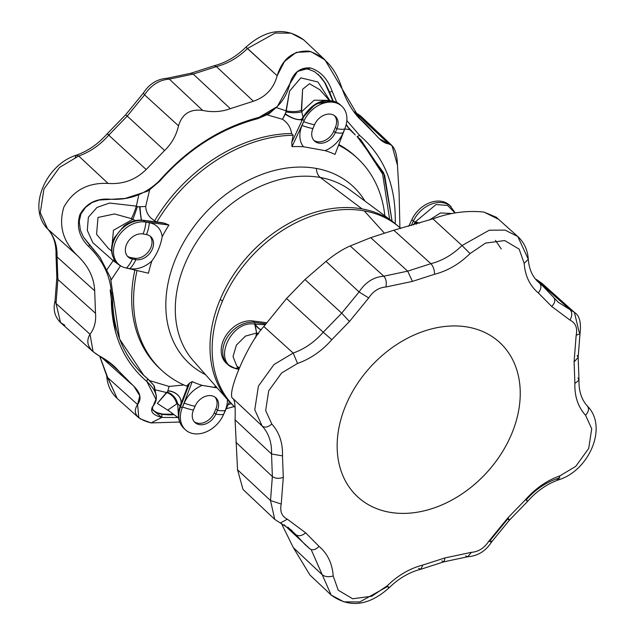 <?xml version="1.0" encoding="UTF-8"?>
<svg xmlns="http://www.w3.org/2000/svg" width="635" height="635" viewBox="0 0 635 635"><rect width="100%" height="100%" fill="white"/><g stroke="black" fill="none" stroke-linecap="round" stroke-linejoin="round"><path stroke-width="0.95" d="M235.085 407.345A121.928 91.321 -47.4 0 1 222.44 301.188A31.544 8.961 -157 0 1 220.297 299.212A121.928 91.321 132.6 0 0 228.87 401.137A121.928 91.321 -47.4 0 1 220.297 299.212A121.928 91.321 -47.4 0 1 362.101 208.907A121.928 91.321 -47.4 0 1 393.351 222.123A121.928 91.321 132.6 0 0 362.101 208.907L320.326 177.49A116.253 87.066 132.6 0 0 199.477 237.649A116.253 87.066 132.6 0 0 193.302 360.759A116.253 87.066 -47.4 0 1 199.477 237.649A116.253 87.066 -47.4 0 1 320.326 177.49L362.101 208.907A121.928 91.321 132.6 0 0 220.297 299.212A31.544 8.961 23 0 0 222.44 301.188A121.928 91.321 132.6 0 0 235.085 407.345M350.115 190.087A116.253 87.066 132.6 0 0 320.326 177.49A116.253 87.066 -47.4 0 1 350.115 190.087L393.351 222.123L400.868 228.417M384.191 232.902L364.252 210.876A121.928 91.321 132.6 0 0 222.44 301.188A121.928 91.321 -47.4 0 1 364.252 210.876L384.191 232.902M400.78 228.441A121.928 91.321 132.6 0 0 364.252 210.876A121.928 91.321 -47.4 0 1 400.78 228.441M559.8 477.647L556.308 479.004C544.909 483.06 534.9 489.998 526.264 499.832C528.368 501.785 528.137 501.721 525.574 499.626L507.921 517.835L488.672 541.377L491.625 541.917L509.437 520.144L507.762 518.906C509.913 520.811 509.969 520.454 507.921 517.835C509.969 520.454 509.913 520.811 507.762 518.906L490.411 540.123L491.625 541.917L488.672 541.377C484.195 548.156 478.465 551.807 471.464 552.331L444.96 557.927L422.839 565.055C409.813 568.412 397.978 575.302 387.334 585.74L371.816 596.241L352.663 598.773L338.225 590.193L333.2 575.993C332.288 563.483 327.573 553.609 319.04 546.378C315.603 549.831 312.531 550.64 309.84 548.815C312.531 550.64 315.603 549.831 319.04 546.378L305.681 532.86C301.847 535.916 298.569 536.511 295.839 534.654L287.901 527.169L295.839 534.654L304.943 544.497L309.84 548.815L304.943 544.497L295.839 534.654C298.569 536.511 301.847 535.916 305.681 532.86L287.353 519.2C281.765 516.406 279.725 511.358 281.234 504.047L270.518 500.547L274.741 519.382L280.345 523.01L287.353 519.2L305.681 532.86L319.04 546.378C327.573 553.609 332.288 563.483 333.2 575.993L338.225 590.193L352.663 598.773L371.816 596.241L387.334 585.74C397.978 575.302 409.813 568.412 422.839 565.055L444.96 557.927L471.464 552.331C478.465 551.807 484.195 548.156 488.672 541.377L507.921 517.835L525.574 499.626C535.424 488.418 546.846 480.505 559.84 475.877L575.755 466.368L588.693 448.461L591.717 428.768L585.565 415.282C578.056 406.971 574.5 396.359 574.889 383.445L574.103 361.918L576.151 335.28C577.659 327.97 575.62 322.921 570.032 320.127L551.704 306.467L538.337 292.949C529.812 285.718 525.089 275.844 524.185 263.334L519.152 249.134L504.722 240.554L485.569 243.086L470.051 253.587C459.407 264.025 447.572 270.915 434.546 274.264L412.417 281.4L385.921 286.996C378.92 287.52 373.19 291.171 368.713 297.95L349.464 321.493L331.811 339.693C321.961 350.909 310.539 358.823 297.545 363.442L281.63 372.959L268.684 390.866L265.668 410.559L271.82 424.045C279.329 432.356 282.885 442.968 282.488 455.882L283.281 477.409L281.234 504.047C279.725 511.358 281.765 516.406 287.353 519.2L280.345 523.01L274.741 519.382L270.518 500.547L237.538 469.773L270.518 500.547L272.367 476.544L235.902 442.278L272.367 476.544L271.542 453.985L235.077 419.806L271.542 453.985C271.883 442.666 268.764 433.356 262.184 426.069L233.188 398.716L262.184 426.069L254.77 409.821L258.405 386.096L274.002 364.522L293.172 353.06L263.835 326.517C247.698 343.257 225.219 396.224 233.188 398.716C234.887 400.629 235.514 407.662 235.077 419.806L237.538 469.773L235.077 419.806C235.514 407.662 234.887 400.629 233.188 398.716C225.219 396.224 247.698 343.257 263.835 326.517L286.56 298.521L304.99 279.519L326.009 261.358C334.899 254.183 342.963 249.047 350.187 245.959L370.713 237.665L393.811 230.219L432.903 218.845C450.144 212.542 467.169 210.288 483.989 212.09L497.784 218.94M495.459 240.387L501.277 248.96M536.924 280.718L542.623 285.813L537.781 281.591L542.623 285.813L553.641 297.418C555.673 299.926 555.022 302.943 551.704 306.467L570.032 320.127C572.254 315.785 572.294 312.317 570.159 309.729C572.294 312.317 572.254 315.785 570.032 320.127C575.62 322.921 577.659 327.97 576.151 335.28L580.009 333.677C581.358 322.564 579.501 315.476 574.453 312.42L570.159 309.729L574.453 312.42L541.885 283.281L536.369 279.463L570.159 309.729L558.236 302.252L570.159 309.729L535.361 278.916L545.235 287.147M293.338 547.64L281.424 523.478L293.338 547.64L309.975 575.064L331.192 595.082L322.255 574.786L293.338 547.64L322.255 574.786L331.192 595.082C349.536 608.298 368.824 605.885 389.072 587.827L387.477 586.526L359.815 601.94L343.852 601.837L331.192 595.082M237.538 469.773L243.014 489.45M346.012 404.781A104.87 78.542 -47.4 0 1 504.055 346.948A104.87 78.542 -47.4 0 1 436.007 507.262A104.87 78.542 -47.4 0 1 346.012 404.781A104.87 78.542 132.6 0 0 357.735 496.887A104.87 78.542 132.6 0 0 486.529 472.805A104.87 78.542 132.6 0 0 499.65 342.44A104.87 78.542 132.6 0 0 346.012 404.781M270.518 500.547L281.234 504.047L283.281 477.409C278.797 478.853 275.161 478.56 272.367 476.544L270.518 500.547M272.367 476.544C275.161 478.56 278.797 478.853 283.281 477.409L282.488 455.882L271.542 453.985L272.367 476.544M271.542 453.985L282.488 455.882C282.885 442.968 279.329 432.356 271.82 424.045C268.113 427.244 264.906 427.919 262.184 426.069C268.764 433.356 271.883 442.666 271.542 453.985M271.82 424.045L265.668 410.559L268.684 390.866L281.63 372.959L297.545 363.442L293.172 353.06L274.002 364.522L258.405 386.096L254.77 409.821L262.184 426.069C264.906 427.919 268.113 427.244 271.82 424.045M293.172 353.06C304.57 349.012 314.587 342.067 323.215 332.24L286.56 298.521L263.835 326.517L293.172 353.06L297.545 363.442C310.539 358.823 321.961 350.909 331.811 339.693L349.464 321.493L368.713 297.95C373.19 291.171 378.92 287.52 385.921 286.996C386.778 282.408 386.08 278.805 383.81 276.193L350.187 245.959C342.963 249.047 334.899 254.183 326.009 261.358L304.99 279.519L286.56 298.521L323.215 332.24L341.717 313.158L304.99 279.519L341.717 313.158L359.069 291.941L326.009 261.358L359.069 291.941C365.498 282.202 373.745 276.947 383.81 276.193C373.745 276.947 365.498 282.202 359.069 291.941L368.713 297.95L359.069 291.941L341.717 313.158L349.464 321.493L341.717 313.158L323.215 332.24L331.811 339.693L323.215 332.24C314.587 342.067 304.57 349.012 293.172 353.06M517.771 236.506L496.189 217.194L483.989 212.09C467.169 210.288 450.144 212.542 432.903 218.845L462.01 245.547L489.252 230.211L505.063 230.1L517.771 236.506L528.28 259.239L524.185 263.334L528.28 259.239C527.669 250.007 524.169 242.435 517.771 236.506L505.063 230.1L489.252 230.211L462.01 245.547L432.903 218.845L393.811 230.219L430.879 263.676C442.293 260.739 452.668 254.691 462.01 245.547C452.668 254.691 442.293 260.739 430.879 263.676L393.811 230.219L370.713 237.665L407.686 271.145L430.879 263.676L407.686 271.145L370.713 237.665L350.187 245.959L383.81 276.193L407.686 271.145L383.81 276.193C386.08 278.805 386.778 282.408 385.921 286.996L412.417 281.4L407.686 271.145L412.417 281.4L434.546 274.264C434.467 269.812 433.237 266.279 430.879 263.676C433.237 266.279 434.467 269.812 434.546 274.264C447.572 270.915 459.407 264.025 470.051 253.587L462.01 245.547L470.051 253.587L485.569 243.086L504.722 240.554L519.152 249.134L524.185 263.334C525.089 275.844 529.812 285.718 538.337 292.949L551.704 306.467C555.022 302.943 555.673 299.926 553.641 297.418L542.623 285.813M574.453 312.42L578.961 331.518L580.009 333.677L576.151 335.28L574.103 361.918L578.16 357.386L574.103 361.918L574.889 383.445L578.993 380.167L574.889 383.445C574.5 396.359 578.056 406.971 585.565 415.282C588.756 411.615 589.336 408.519 587.296 405.995L587.534 406.225C581.581 399.804 578.731 391.112 578.993 380.167L577.945 378.079M539.639 283.25C541.703 285.798 541.274 289.028 538.337 292.949C541.274 289.028 541.703 285.798 539.639 283.25M577.112 355.521L578.16 357.386L578.993 380.167M587.296 405.995C589.336 408.519 588.756 411.615 585.565 415.282L591.717 428.768L588.693 448.461L575.755 466.368L559.84 475.877L558.546 479.869L556.308 479.004M491.625 541.917C485.751 551.093 477.774 556.038 467.701 556.76L471.464 552.331L467.701 556.76L465.677 555.879M526.264 499.832C528.368 501.785 528.137 501.721 525.574 499.626C528.137 501.721 528.368 501.785 526.264 499.832M509.437 520.144L527.725 501.285C536.686 491.109 546.957 483.965 558.546 479.869L559.84 475.877C546.846 480.505 535.424 488.418 525.574 499.626M467.701 556.76L444.008 561.792L444.96 557.927L444.008 561.792L441.793 560.919M444.008 561.792L420.846 569.254L422.839 565.055L420.846 569.254L418.6 568.389M387.334 585.74C389.565 588.185 389.612 588.447 387.477 586.526C389.612 588.447 389.565 588.185 387.334 585.74M333.2 575.993C328.7 577.231 325.049 576.826 322.255 574.786L311.436 550.22L322.255 574.786C325.049 576.826 328.7 577.231 333.2 575.993M310.166 549.084L284.035 524.772M149.32 380.516L169.116 386.453L183.904 384.961L169.116 386.453L149.32 380.516M160.957 369.618A144.296 108.077 -47.4 0 1 134.866 270.034A144.296 108.077 132.6 0 0 159.996 368.744L161.901 370.499A144.296 108.077 -47.4 0 1 137.049 270.542A144.296 108.077 132.6 0 0 186.658 386.151L189.603 383.095L192.246 381.619A135.89 101.775 132.6 0 0 202.176 385.381L217.202 387.89L213.995 387.302L215.86 386.366L213.995 387.302L202.176 385.381A135.89 101.775 -47.4 0 1 192.246 381.619L182.158 407.98A26.019 19.487 -47.4 0 1 182.562 406.979L184.19 403.146A26.019 19.487 -47.4 0 1 202.176 385.381A26.019 19.487 132.6 0 0 184.19 403.146A25.233 7.175 23 0 0 195.056 406.241A14.192 10.628 -47.4 0 1 211.558 395.732A14.192 10.628 -47.4 0 1 217.432 410.273A25.233 7.175 23 0 0 225.219 410.535L223.591 414.361A26.019 19.487 -47.4 0 1 223.147 415.361L229.473 401.812L223.147 415.361A26.019 19.487 -47.4 0 1 185.476 429.831A26.019 19.487 -47.4 0 1 182.158 407.98L192.246 381.619L189.603 383.095L180.618 406.567L182.158 407.98L180.618 406.567A26.019 19.487 132.6 0 0 183.936 428.419A26.019 19.487 132.6 0 0 184.729 429.093A26.019 19.487 -47.4 0 1 183.936 428.419A26.019 19.487 -47.4 0 1 180.618 406.567A3.151 0.976 -159.1 0 1 180.213 405.765A3.151 0.976 -159.1 0 1 180.261 405.686A3.151 0.976 20.9 0 0 180.213 405.765A3.151 0.976 20.9 0 0 180.618 406.567L189.603 383.095L188.492 384.143L180.261 405.686M120.436 265.93L111.165 279.924L120.436 265.93L113.197 260.667L92.813 242.681L87.297 230.362L88.368 217.249L97.004 207.423L109.593 203.041L136.35 206.121L138.882 194.429L136.35 206.121L138.247 206.835L145.685 206.454C146.058 212.693 149.058 217.456 154.662 220.734A144.296 108.077 -47.4 0 1 291.624 133.509C290.592 127.31 287.552 122.579 282.512 119.316L267.272 114.887L282.512 119.316L286.107 111.895L289.528 91.178L300.855 77.867L317.937 81.994L329.755 100.394L317.937 81.994L300.855 77.867L289.528 91.178L286.044 110.792L276.328 107.609L286.044 110.792L285.433 113.863L282.512 119.316C287.552 122.579 290.592 127.31 291.624 133.509A144.296 108.077 132.6 0 0 154.662 220.734C149.058 217.456 146.058 212.693 145.685 206.454L149.63 189.865L145.685 206.454L138.247 206.835L136.35 206.121L109.593 203.041L97.004 207.423L88.368 217.249L87.297 230.362L92.813 242.681L113.197 260.667L107.005 269.518L113.197 260.667L120.571 265.763M110.149 289.973L115.61 332.311M163.314 414.123L173.466 414.218L168.815 414.901L159.972 413.917L155.726 412.29L152.971 409.877L152.114 407.083L152.971 409.877L155.726 412.29L161.83 414.353L168.815 414.901L168.283 414.417L163.314 414.123L163.838 414.607L162.29 413.988L163.314 414.123M169.815 411.52L157.337 403.416L166.457 392.525L155.631 389.906L166.457 392.525L167.584 391.739L169.116 386.453L167.584 391.739L157.337 403.416L169.815 411.52M153.718 410.789L157.567 412.861L162.29 413.988L161.298 413.829L161.83 414.314L159.448 413.433L159.972 413.917L156.48 412.679L153.718 410.789M349.766 129.603L344.749 128.984L349.766 129.603L346.131 124.841L349.766 129.603L355.29 134.93L349.107 128.262L355.29 134.93M357.164 157.98A144.296 108.077 -47.4 0 1 384.85 215.829A144.296 108.077 132.6 0 0 338.566 145.145A144.296 108.077 -47.4 0 1 357.164 157.98L355.259 156.234A144.296 108.077 132.6 0 0 338.804 144.518A144.296 108.077 -47.4 0 1 356.203 157.115M332.899 101.108L324.731 82.598L318.294 74.454L325.255 83.082L329.652 92.313L332.161 91.297L336.733 102.314L332.161 91.297C327.708 78.843 320.397 71.041 310.245 67.897C320.397 71.041 327.708 78.843 332.161 91.297L329.66 92.313L333.423 101.592L329.128 91.829L332.899 101.108M145.034 221.972A26.019 19.487 -47.4 0 1 145.939 222.107L149.36 222.726A26.019 19.487 -47.4 0 1 162.187 236.72A135.89 101.775 -47.4 0 1 168.91 225.036L145.034 221.972L168.91 225.036A135.89 101.775 132.6 0 0 162.187 236.72C160.568 245.793 157.147 253.865 151.908 260.929A26.019 19.487 -47.4 0 1 129.865 268.653L126.444 268.041A26.019 19.487 -47.4 0 1 125.555 267.859L148.455 273.209A135.89 101.775 -47.4 0 1 151.908 260.929A135.89 101.775 132.6 0 0 148.455 273.209L125.555 267.859A26.019 19.487 -47.4 0 1 118.586 264.231A26.019 19.487 -47.4 0 1 118.023 236.895A26.019 19.487 -47.4 0 1 145.034 221.972L143.494 220.551L145.034 221.972A26.019 19.487 132.6 0 0 115.681 241.379A26.019 19.487 132.6 0 0 125.555 267.859A26.019 19.487 132.6 0 0 126.444 268.041L129.865 268.653A26.019 19.487 132.6 0 0 151.908 260.929C157.147 253.865 160.568 245.793 162.187 236.72A26.019 19.487 132.6 0 0 149.36 222.726A25.233 15.105 100.2 0 1 146.471 234.577A14.192 10.628 -47.4 0 1 152.344 249.118A14.192 10.628 -47.4 0 1 135.834 259.628A25.233 15.105 100.2 0 1 129.865 268.653A25.233 15.105 -79.8 0 0 135.834 259.628L134.295 258.215L130.873 257.596L132.413 259.017L135.834 259.628L132.413 259.017A25.233 15.105 100.2 0 1 126.444 268.041A25.233 15.105 -79.8 0 0 132.413 259.017A14.192 10.628 -47.4 0 1 126.54 244.475A14.192 10.628 -47.4 0 1 143.05 233.958L146.471 234.577L143.05 233.958A25.233 15.105 -79.8 0 0 145.939 222.107A25.233 15.105 100.2 0 1 143.05 233.958A14.192 10.628 132.6 0 0 127.984 241.768A14.192 10.628 132.6 0 0 128.127 256.937A14.192 10.628 132.6 0 0 132.413 259.017L130.873 257.596A14.192 10.628 -47.4 0 1 127.405 256.183A14.192 10.628 132.6 0 0 130.873 257.596L134.295 258.215L135.834 259.628A14.192 10.628 132.6 0 0 150.9 251.817A14.192 10.628 132.6 0 0 150.757 236.649A14.192 10.628 132.6 0 0 146.471 234.577A25.233 15.105 -79.8 0 0 149.36 222.726L145.939 222.107A26.019 19.487 132.6 0 0 145.034 221.972M316.278 168.426A120.602 90.321 -47.4 0 1 364.982 201.112A120.602 90.321 132.6 0 0 316.278 168.426A120.602 90.321 132.6 0 0 181.793 245.721A120.602 90.321 132.6 0 0 205.534 374.65A120.602 90.321 -47.4 0 1 181.793 245.721A120.602 90.321 -47.4 0 1 316.278 168.426A14.978 8.969 -79.8 0 0 320.326 177.49A14.978 8.969 100.2 0 1 316.278 168.426M335.018 154.4A135.89 101.775 132.6 0 0 325.096 150.638L303.466 146.748A135.89 101.775 132.6 0 0 291.989 146.653L291.775 142.391L293.156 135.263A144.296 108.077 132.6 0 0 156.845 222.028A144.296 108.077 -47.4 0 1 293.156 135.263L291.624 133.509L293.156 135.263L291.775 142.391L291.989 146.653A135.89 101.775 -47.4 0 1 303.466 146.748A26.019 19.487 -47.4 0 1 302.054 125.484L303.673 121.658A26.019 19.487 -47.4 0 1 304.117 120.658L291.989 146.653L304.117 120.658L302.585 119.245L291.775 142.391L302.585 119.245L304.117 120.658A26.019 19.487 -47.4 0 1 341.797 106.188A26.019 19.487 -47.4 0 1 345.115 128.04A26.019 19.487 -47.4 0 1 344.71 129.04L343.083 132.866A26.019 19.487 -47.4 0 1 325.096 150.638A135.89 101.775 -47.4 0 1 335.018 154.4L345.115 128.04L335.018 154.4M162.893 222.806L168.91 225.036L164.759 223.282L143.494 220.551A26.019 19.487 132.6 0 0 116.483 235.482A26.019 19.487 132.6 0 0 117.046 262.819A26.019 19.487 132.6 0 0 117.84 263.501A26.019 19.487 -47.4 0 1 117.046 262.819A26.019 19.487 -47.4 0 1 116.483 235.482A26.019 19.487 -47.4 0 1 143.494 220.551A3.151 1.849 -82.7 0 0 142.827 220.226A3.151 1.849 97.3 0 1 143.494 220.551L162.893 222.806M132.818 219.266A12.613 0.548 108.4 0 0 137.398 206.597A12.613 0.548 -71.6 0 1 132.818 219.266L135.406 220.599L131.326 218.623L114.49 213.947L98.012 217.456L96.568 234.275L108.339 248.341L96.568 234.275L98.012 217.456L114.49 213.947L131.326 218.623A12.613 1.445 108.2 0 0 136.35 206.121A12.613 1.445 -71.8 0 1 131.326 218.623L132.818 219.266L113.451 230.267L111.569 250.515M180.777 404.281L188.492 384.143L186.658 386.151A144.296 108.077 -47.4 0 1 161.901 370.499M149.939 235.998A14.192 10.628 -47.4 0 1 148.971 250.984A14.192 10.628 -47.4 0 1 134.295 258.215A14.192 10.628 132.6 0 0 148.971 250.984A14.192 10.628 132.6 0 0 149.939 235.998M141.772 220.337L142.137 220.353A3.151 1.849 97.3 0 1 142.827 220.226C136.287 219.551 129.977 221.512 123.904 226.092L114.411 237.673C109.863 247.706 110.736 256.088 117.046 262.819L118.586 264.231M116.65 262.445A12.613 3.873 -45.7 0 0 116.134 262.842A12.613 3.873 134.3 0 1 116.65 262.445M116.411 262.199A12.613 3.786 -43.2 0 0 115.927 262.549A12.613 3.786 136.8 0 1 116.411 262.199M114.752 260.199L114.244 261.136L114.752 260.199M114.054 259.12A12.613 0.635 -59.4 0 1 113.197 260.667A12.613 0.635 120.6 0 0 114.054 259.12M141.383 220.099A12.613 0.532 83.9 0 1 139.621 206.716A12.613 0.532 -96.1 0 0 141.383 220.099M141.549 220.107A12.613 0.873 85.8 0 1 140.002 206.621A12.613 0.873 -94.2 0 0 141.549 220.107M156.797 222.107L154.662 220.734M227.401 399.463A26.019 19.487 -47.4 0 1 225.219 410.535A26.019 19.487 132.6 0 0 227.401 399.463M177.665 403.693A12.613 9.438 52.6 0 0 167.156 392.128A12.613 9.438 -127.4 0 1 177.665 403.693L180.142 406.019L177.665 403.693L176.728 403.947L167.815 410.043L176.728 403.947A12.613 9.906 56.3 0 0 166.457 392.525A12.613 9.906 -123.7 0 1 176.728 403.947L177.665 403.693L178.491 416.647M217.432 410.273L215.892 408.853L214.273 412.686L215.813 414.099L217.432 410.273L215.813 414.099A25.233 7.175 23 0 0 223.591 414.361L225.219 410.535A25.233 7.175 -157 0 1 217.432 410.273A14.192 10.628 132.6 0 0 215.844 397.804A14.192 10.628 132.6 0 0 195.056 406.241L193.429 410.067L195.056 406.241A25.233 7.175 -157 0 1 184.19 403.146L182.562 406.979A25.233 7.175 23 0 0 193.429 410.067A25.233 7.175 -157 0 1 182.562 406.979A26.019 19.487 132.6 0 0 182.158 407.98A26.019 19.487 132.6 0 0 193.334 433.634A26.019 19.487 132.6 0 0 223.147 415.361A26.019 19.487 132.6 0 0 223.591 414.361A25.233 7.175 -157 0 1 215.813 414.099A14.192 10.628 -47.4 0 1 199.303 424.609A14.192 10.628 -47.4 0 1 193.429 410.067A14.192 10.628 132.6 0 0 195.016 422.537A14.192 10.628 132.6 0 0 215.813 414.099L214.273 412.686A14.192 10.628 -47.4 0 1 194.294 421.775A14.192 10.628 132.6 0 0 214.273 412.686L215.892 408.853L217.432 410.273M215.027 397.145A14.192 10.628 -47.4 0 1 215.892 408.853A14.192 10.628 132.6 0 0 215.027 397.145M180.864 404.058A12.613 10.104 13.2 0 0 167.807 390.985A12.613 10.104 -166.8 0 1 180.864 404.058M180.872 404.027A12.613 9.866 15.9 0 0 167.799 390.755A12.613 9.866 -164.1 0 1 180.872 404.027M328.565 100.346L314.19 100.195L301.562 111.8L302.617 89.273L309.467 83.725L319.754 89.678L309.467 83.725L302.617 89.273L301.355 110.339L302.982 116.832M302.141 118.539L302.157 118.483C313.031 101.108 325.731 96.536 340.257 104.775A26.019 19.487 132.6 0 0 302.585 119.245A3.151 0.81 -155 0 1 302.157 118.483A3.151 0.81 -155 0 1 302.189 118.427A3.151 0.81 25 0 0 302.157 118.483A3.151 0.81 25 0 0 302.585 119.245A26.019 19.487 -47.4 0 1 340.257 104.775L341.797 106.188M303.466 146.748L325.096 150.638A26.019 19.487 132.6 0 0 343.083 132.866A25.233 7.175 -157 0 1 335.296 132.604A14.192 10.628 -47.4 0 1 318.786 143.113A14.192 10.628 -47.4 0 1 312.912 128.58A25.233 7.175 -157 0 1 302.054 125.484A26.019 19.487 132.6 0 0 303.466 146.748M314.539 124.746L312.912 128.58L314.539 124.746A25.233 7.175 -157 0 1 303.673 121.658L302.054 125.484A25.233 7.175 23 0 0 312.912 128.58A14.192 10.628 132.6 0 0 314.5 141.041A14.192 10.628 132.6 0 0 335.296 132.604L333.756 131.191A14.192 10.628 -47.4 0 1 313.777 140.287A14.192 10.628 132.6 0 0 333.756 131.191L335.296 132.604L336.923 128.778L335.383 127.365L333.756 131.191L335.383 127.365L336.923 128.778L335.296 132.604A25.233 7.175 23 0 0 343.083 132.866L344.71 129.04A25.233 7.175 -157 0 1 336.923 128.778A25.233 7.175 23 0 0 344.71 129.04A26.019 19.487 132.6 0 0 345.115 128.04A26.019 19.487 132.6 0 0 333.939 102.386A26.019 19.487 132.6 0 0 304.117 120.658A26.019 19.487 132.6 0 0 303.673 121.658A25.233 7.175 23 0 0 314.539 124.746A14.192 10.628 -47.4 0 1 331.049 114.236A14.192 10.628 -47.4 0 1 336.923 128.778A14.192 10.628 132.6 0 0 335.336 116.308A14.192 10.628 132.6 0 0 314.539 124.746M334.518 115.657A14.192 10.628 -47.4 0 1 335.383 127.365A14.192 10.628 132.6 0 0 334.518 115.657M301.323 120.269L301.649 119.563M332.288 100.949L315.547 103.942L302.371 118.062M301.942 118.935A12.613 4.016 27.6 0 1 285.218 114.149A12.613 4.016 -152.4 0 0 301.942 118.935M302.038 118.729A12.613 4.413 29.2 0 1 285.433 113.863A12.613 4.413 -150.8 0 0 302.038 118.729M301.562 111.8A12.613 3.937 2.8 0 1 286.107 111.895A12.613 3.937 -177.2 0 0 301.562 111.8M301.355 110.339A12.613 4.747 1.5 0 1 286.044 110.792A12.613 4.747 -178.5 0 0 301.355 110.339M227.108 363.895A26.019 19.487 -47.4 0 1 225.393 336.463A26.019 19.487 -47.4 0 1 252.762 320.953L266.803 322.755L252.762 320.953L254.302 322.366L265.93 323.858L254.302 322.366L252.762 320.953A26.019 19.487 132.6 0 0 225.75 335.875A26.019 19.487 132.6 0 0 226.314 363.212L227.854 364.633A26.019 19.487 -47.4 0 1 227.29 337.288A26.019 19.487 -47.4 0 1 254.302 322.366A26.019 19.487 132.6 0 0 227.29 337.288A26.019 19.487 132.6 0 0 227.854 364.633L235.394 368.562A3.151 1.929 103.2 0 1 234.823 368.252A26.019 19.487 -47.4 0 1 227.854 364.633M256.476 333.613L256.619 333.018L245.443 336.106L236.395 345.115L233.037 356.537L236.696 365.895L233.037 356.537L236.395 345.115L245.443 336.106L256.619 333.018L255.072 324.112A3.151 1.849 -82.7 0 0 254.302 322.366A3.151 1.849 97.3 0 1 255.072 324.112L265.255 324.723L254.754 324.144C230.449 319.603 211.503 363.823 235.982 368.363C211.503 363.823 230.449 319.603 254.754 324.144L256.619 333.018L255.548 337.923L256.476 333.613A12.613 11.501 -137.9 0 0 258.191 334.073A12.613 11.501 42.1 0 1 256.476 333.613M252.762 320.953A26.019 19.487 -47.4 0 1 253.667 321.088M236.244 368.467A3.151 1.929 103.2 0 1 235.394 368.562A3.151 1.929 -76.8 0 0 236.244 368.467L238.204 367.411L235.982 368.363L238.585 369.149L236.244 368.467A12.613 11.438 136.4 0 1 238.903 368.387A12.613 11.438 -43.6 0 0 236.244 368.467M239.157 367.784L236.728 365.927M238.943 368.308A12.613 11.454 -37.8 0 0 235.982 368.363A12.613 11.454 142.2 0 1 238.943 368.308M258.516 333.613A12.613 11.478 52 0 1 256.619 333.018A12.613 11.478 -128 0 0 258.516 333.613M261.144 330.017A12.613 8.199 51.8 0 1 254.754 324.144A12.613 8.199 -128.2 0 0 261.144 330.017M261.207 329.93A12.613 8.445 54.4 0 1 255.072 324.112A12.613 8.445 -125.6 0 0 261.207 329.93M411.853 219.639A26.019 19.487 132.6 0 0 411.409 220.639A26.019 19.487 -47.4 0 1 411.853 219.639L408.75 226.282L411.853 219.639L413.385 221.051L411.853 219.639A26.019 19.487 -47.4 0 1 450.271 205.907A26.019 19.487 132.6 0 0 449.524 205.168A26.019 19.487 132.6 0 0 411.853 219.639M451.255 213.471L440.476 212.955L429.3 220.067M411.282 225.576L413.385 221.051A26.019 19.487 -47.4 0 1 451.064 206.581A26.019 19.487 132.6 0 0 413.385 221.051L411.282 225.576M415.123 222.186A3.151 0.81 -155 0 1 413.385 221.051A3.151 0.81 25 0 0 415.123 222.186L419.64 223.123L415.353 221.869L413.425 224.957L415.123 222.186A12.613 3.548 -120.1 0 1 416.219 224.147A12.613 3.548 59.9 0 0 415.123 222.186M455.041 213.011L447.58 205.43L436.015 204.557L415.353 221.869A12.613 3.246 -118 0 1 416.504 224.06A12.613 3.246 62 0 0 415.353 221.869M149.225 380.182L153.757 385.326L147.518 378.698L146.86 381.508C122.245 360.362 110.419 331.081 111.371 293.664C110.419 331.081 122.245 360.362 146.86 381.508L155.932 399.312L151.789 409.257L161.869 417.441L151.011 422.91L161.869 417.441L177.911 417.505L161.869 417.441C152.503 415.02 149.566 411.234 153.059 406.082C158.933 398.986 156.869 390.795 146.86 381.508L147.518 378.698L149.225 380.182L145.082 376.46L147.518 378.698C123.285 357.878 111.641 329.049 112.585 292.211L119.626 339.09L143.923 375.563L147.518 378.698L142.724 374.436M257.897 118.65C220.694 128.405 187.968 149.249 159.718 181.173L149.201 190.127L159.718 181.173C187.968 149.249 220.694 128.405 257.897 118.65L258.977 117.372C221.186 127.278 187.944 148.447 159.242 180.88L159.718 181.173L159.242 180.88C187.944 148.447 221.186 127.278 258.977 117.372C275.344 111.689 285.655 100.457 289.901 83.693C293.283 72.652 300.061 67.381 310.245 67.897L308.316 69.215L314.523 71.636L320.865 77.041L314.523 71.636L308.316 69.215L310.245 67.897L297.545 71.414L289.901 83.693L277.384 106.482L258.977 117.372L257.897 118.65L268.994 113.848L277.384 106.482M392.081 221.186L384.683 175.316L360.688 139.636L357.092 136.501L383.73 172.918L392.081 221.186M359.481 138.549L382.603 174.022L389.636 219.377M231.251 403.725L228.219 404.495L231.251 403.725M75.2 157.353L76.454 155.13L78.692 155.996C90.091 151.94 100.1 145.002 108.736 135.168C106.632 133.215 106.863 133.279 109.426 135.374C106.863 133.279 106.632 133.215 108.736 135.168L127.238 116.094L125.563 114.856L127.238 116.094L144.589 94.877L143.375 93.083L144.589 94.877C151.019 85.138 159.266 79.883 169.323 79.121L202.676 110.427L169.323 79.121C159.266 79.883 151.019 85.138 144.589 94.877L178.498 125.825L144.589 94.877L127.238 116.094L164.592 150.511L127.238 116.094L108.736 135.168L146.161 169.521L108.736 135.168C100.1 145.002 90.091 151.94 78.692 155.996L108.093 183.42L78.692 155.996L59.515 167.457L43.926 189.032L40.291 212.757L47.704 229.005L77.446 255.619C62.881 241.562 58.356 225.393 63.873 207.113C73.215 190.397 87.955 182.499 108.093 183.42C122.984 184.491 135.676 179.856 146.161 169.521L164.592 150.511C171.728 143.613 176.363 135.382 178.498 125.825C182.197 113.871 190.254 108.744 202.676 110.427C212.336 112.474 221.552 111.887 230.315 108.664L193.207 74.081L216.4 66.611L193.207 74.081L230.315 108.664L253.413 101.219L216.4 66.611C227.814 63.675 238.188 57.626 247.523 48.474C238.188 57.626 227.814 63.675 216.4 66.611L253.413 101.219C265.755 97.02 273.669 88.535 277.162 75.748L245.928 47.173L247.523 48.474L275.185 33.06L291.147 33.163L303.808 39.918L291.147 33.163L275.185 33.06L247.523 48.474L277.162 75.748L284.48 61.492L296.212 52.38L310.848 51.602L325.025 59.936L360.108 119.253L366.641 125.024L379.278 138.716L388.858 143.931L354.655 111.99L360.259 115.618L355.679 112.665L388.858 143.931L391.97 145.542L397.462 165.227L399.097 192.722L399.907 227.528L399.097 192.722L397.462 165.227C397.002 152.535 394.129 145.431 388.858 143.931C384.794 143.51 380.413 140.478 375.714 134.826L361.767 120.721C353.203 112.76 346.504 101.64 341.662 87.36C335.296 68.072 324.358 55.999 308.848 51.149C293.1 50.371 282.543 58.571 277.162 75.748C273.669 88.535 265.755 97.02 253.413 101.219L230.315 108.664C221.552 111.887 212.336 112.474 202.676 110.427C190.254 108.744 182.197 113.871 178.498 125.825C176.363 135.382 171.728 143.613 164.592 150.511L146.161 169.521C135.676 179.856 122.984 184.491 108.093 183.42C87.955 182.499 73.215 190.397 63.873 207.113C58.356 225.393 62.881 241.562 77.446 255.619C88.384 266.025 94.123 277.749 94.678 290.806L95.504 313.277C96.242 321.445 94.424 328.43 90.027 334.24C85.296 342.162 88.162 349.258 98.631 355.536C107.22 360.108 113.967 365.323 118.88 371.173L132.834 385.278C140.406 392.327 141.994 398.748 137.597 404.543C132.12 412.964 136.589 419.084 151.011 422.91L179.665 422.045L151.011 422.91L139.946 418.711M226.251 408.718L234.132 406.583L226.251 408.718M112.585 292.211L110.553 277.789L100.028 257.373L89.67 245.142L88.567 246.428L89.67 245.142L83.447 237.077L80.391 230.188L79.24 221.464L80.923 214.019L79.923 214.566C76.343 226.465 79.224 237.085 88.567 246.428C102.941 260.374 110.546 276.114 111.371 293.664L112.585 292.211L111.371 293.664C110.546 276.114 102.941 260.374 88.567 246.428C79.224 237.085 76.343 226.465 79.923 214.566C86.003 203.7 95.583 198.557 108.648 199.12C128.286 200.676 145.145 194.596 159.242 180.88C145.145 194.596 128.286 200.676 108.648 199.12C95.583 198.557 86.003 203.7 79.923 214.566L80.923 214.019L86.09 206.677L92.138 202.509L99.163 200.041L125.039 198.453L147.28 191.278L149.201 190.127L147.28 191.278M346.837 120.61L359.727 135.501C384.334 156.647 396.161 185.928 395.208 223.345L395.208 223.345C396.161 185.928 384.334 156.647 359.727 135.501L357.092 136.501L359.727 135.501L346.837 120.61M125.039 198.453L99.163 200.041L92.138 202.509L85.106 207.661L80.923 214.019L79.24 221.464L80.391 230.188L83.447 237.077L100.028 257.373M169.323 79.121L167.299 78.24L169.323 79.121L193.207 74.081L169.323 79.121M99.639 356.084L106.72 375.761C107.331 384.993 110.831 392.565 117.229 398.494L106.72 375.761L99.743 356.14L107.767 377.722L137.597 404.543L107.767 377.722L117.229 398.494L138.811 417.806L137.597 404.543L139.779 395.795L133.802 386.112L129.865 382.73L113.863 365.95L93.115 351.719L90.027 334.24L56.039 303.482L57.888 279.479L56.039 303.482L90.027 334.24C94.424 328.43 96.242 321.445 95.504 313.277L57.888 279.479L57.055 256.921L57.888 279.479L95.504 313.277L94.678 290.806L57.055 256.921C57.404 245.594 54.285 236.291 47.704 229.005C54.285 236.291 57.404 245.594 57.055 256.921L94.678 290.806C94.123 277.749 88.384 266.025 77.446 255.619L47.466 228.775L40.291 212.757L43.926 189.032L59.515 167.457L78.692 155.996L76.454 155.13C88.043 151.035 98.314 143.891 107.275 133.715L125.563 114.856L143.375 93.083C149.249 83.907 157.226 78.962 167.299 78.24L190.992 73.208L193.207 74.081L190.992 73.208L214.154 65.746L216.4 66.611L214.154 65.746C225.663 62.817 236.252 56.618 245.928 47.173C266.176 29.115 285.464 26.702 303.808 39.918L325.025 59.936M56.039 303.482L60.547 322.58L56.039 303.482L54.991 301.323L56.039 303.482M64.841 325.271L60.547 322.58L93.115 351.719M57.888 279.479L56.84 277.614L57.888 279.479M57.055 256.921L56.007 254.833L57.055 256.921M118.88 371.173L107.371 360.863L118.88 371.173M161.869 417.441L161.83 414.353L161.869 417.441M155.932 399.312L156.456 396.296L153.757 385.326L154.424 386.382L156.353 396.819M174.109 414.695L170.196 414.893L174.109 414.695M361.767 120.721L358.45 117.594L361.767 120.721M355.679 112.665L353.782 111.816L355.679 112.665M346.218 124.468L347.853 126.667L346.218 124.468M308.316 69.215L306.387 68.993L308.316 69.215M302.189 69.413L306.387 68.993L302.189 69.413M296.855 72.025L301.133 69.731L296.855 72.025M320.865 77.041L325.255 83.082L320.865 77.041M329.128 91.829L324.731 82.598L329.128 91.829M347.528 126.809L349.107 128.262L347.528 126.809M170.196 414.893L168.283 414.417L170.196 414.893M110.553 277.789L111.133 279.813M235.093 407.472L228.87 401.137L193.302 360.759M243.03 489.458L274.741 519.382M558.236 302.252L554.03 297.823M538.67 282.416C532.503 276.9 529.042 269.169 528.28 259.239M580.009 333.677L578.16 357.386M558.546 479.869C589.145 470.503 608.1 426.982 587.534 406.225M420.846 569.254C409.337 572.183 398.748 578.382 389.072 587.827M280.345 523.01L292.044 530.55M111.609 251.111L108.402 248.396M163.036 222.822L142.827 220.226M124.381 225.735L123.896 226.1M178.641 418.052L167.711 409.956M181.126 403.376L180.213 405.765C176.943 414.917 178.189 422.465 183.936 428.419L185.476 429.831M329.319 100.37L319.849 89.781M238.982 368.197L236.696 365.895M235.394 368.562L238.53 369.292M449.524 205.168L455.335 212.955M60.547 322.58C54.785 316.833 52.927 309.745 54.991 301.323L56.84 277.614L56.007 254.833C56.269 243.888 53.419 235.196 47.466 228.775C26.9 208.018 45.855 164.497 76.454 155.13M100.854 356.775L129.865 382.73M353.576 111.522L360.259 115.618L391.97 145.542M356.799 115.737L366.641 125.024M318.572 74.708L318.048 74.224M153.98 411.036L153.456 410.551"/></g></svg>
